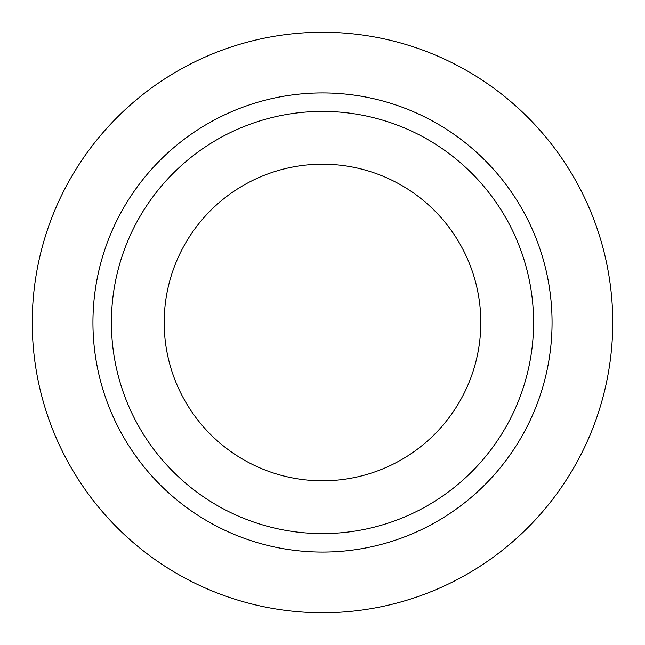 <?xml version="1.0" encoding="UTF-8"?>
<svg xmlns="http://www.w3.org/2000/svg" width="645" height="645" viewBox="0 0 645 645"><rect width="100%" height="100%" fill="white"/><g stroke="black" fill="none" stroke-linecap="round" stroke-linejoin="round"><path stroke-width="0.97" d="M164.185 322.5A158.315 158.315 0 0 0 322.5 480.815A158.315 158.315 0 0 0 480.815 322.5A158.315 158.315 0 0 0 322.5 164.185A158.315 158.315 0 0 0 164.185 322.5M533.592 322.5A211.092 211.092 0 0 0 322.5 111.408A211.092 211.092 0 0 0 111.408 322.5A211.092 211.092 0 0 0 322.5 533.592A211.092 211.092 0 0 0 533.592 322.5M612.75 322.5A290.25 290.25 0 0 0 322.5 32.25A290.25 290.25 0 0 0 32.25 322.5A290.25 290.25 0 0 0 322.5 612.75A290.25 290.25 0 0 0 612.75 322.5M552.064 322.5A229.564 229.564 0 0 1 322.5 552.064A229.564 229.564 0 0 1 92.936 322.5A229.564 229.564 0 0 1 322.5 92.936A229.564 229.564 0 0 1 552.064 322.5"/></g></svg>
